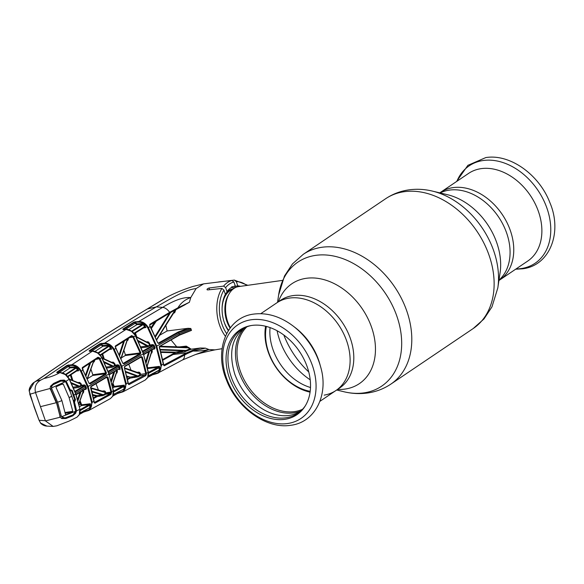 <?xml version="1.0" encoding="UTF-8"?>
<svg xmlns="http://www.w3.org/2000/svg" width="584" height="584" viewBox="0 0 584 584"><rect width="100%" height="100%" fill="white"/><g stroke="black" fill="none" stroke-linecap="round" stroke-linejoin="round"><path stroke-width="0.88" d="M289.387 298.081A52.874 38.851 -124 0 0 276.823 302.841A52.874 38.851 56 0 1 289.387 298.081A52.874 38.851 56 0 1 343.18 332.734A52.874 38.851 56 0 1 335.983 390.484A52.874 38.851 -124 0 0 343.18 332.734A52.874 38.851 -124 0 0 289.387 298.081M498.926 280.502L527.746 261.048A52.874 38.851 -124 0 0 534.944 203.298A52.874 38.851 -124 0 0 481.15 168.645A52.874 38.851 -124 0 0 468.587 173.404L440.467 192.384A52.874 38.851 56 0 1 453.031 187.625A52.874 38.851 56 0 1 506.824 222.278A52.874 38.851 56 0 1 499.627 280.028A52.874 38.851 -124 0 0 506.824 222.278A52.874 38.851 -124 0 0 453.031 187.625A52.874 38.851 -124 0 0 440.467 192.384L439.767 192.859M265.742 326.281A49.925 36.682 -124 0 0 268.37 352.057A49.925 36.682 -124 0 0 310.097 391.995M324.164 395.127A52.874 38.851 -124 0 0 335.983 390.484L339.669 387.995A52.874 38.851 -124 0 0 346.867 330.245A52.874 38.851 -124 0 0 293.073 295.592A52.874 38.851 -124 0 0 280.51 300.351L260.778 313.674M310.184 391.346A48.268 35.463 56 0 1 266.377 326.441M270.063 327.587A48.268 35.463 -124 0 0 310.498 387.506M282.539 280.378L238.622 286.605A25.791 16.476 81.9 0 0 226.687 299.826A25.791 16.476 81.9 0 0 227.745 321.93A25.791 16.476 81.9 0 0 230.373 327.697M235.425 287.591A25.791 16.476 81.9 0 0 234.732 287.489M232.958 287.445A25.791 16.476 81.9 0 0 231.052 287.729M284.729 419.341A51.093 37.544 56 0 1 229.702 378.855A51.093 37.544 56 0 1 250.288 325.704A51.093 37.544 56 0 1 251.843 325.441A51.093 37.544 56 0 1 299.972 352.247A51.093 37.544 56 0 1 304.855 406.544A51.093 37.544 56 0 1 284.729 419.341M305.286 405.858A50.428 37.055 56 0 1 285.868 417.815A50.428 37.055 56 0 1 231.738 378.344A50.428 37.055 56 0 1 251.083 325.558M293.139 326.033L295.212 327.617A52.874 38.851 56 0 1 319.879 364.161L320.572 366.679A58.809 43.209 56 0 0 293.139 326.033C280.4 316.477 267.348 312.484 253.967 314.061C226.541 317.119 213.7 350.648 226.65 380.439C237.25 408.165 266.413 429.262 290.642 425.298C315.433 422.444 328.996 394.368 320.572 366.679M310.075 392.156A50.107 36.814 56 0 1 265.589 326.244M159.337 346.494L179.543 334.676L191.486 330.391L179.376 335.194L159.593 346.458L159.359 347.392M179.376 335.194L189.121 331.303M171.024 339.954L176.609 346.692M179.646 346.867L186.311 346.129L191.253 349.195L184.413 351.897L175.39 353.24L162.885 360.175M163.71 365.109L186.646 352.889L192.64 350.269L200.392 348.006L191.253 349.195M200.392 348.006L205.437 348.144L193.063 351.042L187.172 353.619L164.316 365.81L163.52 365.109L159.337 347.4L159.768 345.932M222.073 348.699L215.007 349.86L208.955 349.531L205.437 348.144M215.569 349.758C209.766 350.918 198.713 353.422 194.852 354.802L208.955 349.531C203.276 350.75 197.976 351.254 193.063 351.042L192.64 350.269M183.347 350.794L179.967 352.553M56.852 425.802L68.927 421.166L76.957 417.202L79.3 414.625L79.804 409.318L76.431 410.99L75.73 413.216L72.832 415.823L65.89 418.524L61.846 418.582L60.167 417.224L45.457 420.911L53.151 426.422L56.852 425.802M90.024 407.471L90.724 407.084M117.559 392.55L118.245 392.185M122.472 389.937L123.947 389.148M152.687 373.862L153.366 373.497M159.125 370.402L159.958 369.957L159.447 370.811L157.498 371.293M136.999 376.3L134.897 377.483M34.164 407.106L29.2 390.988L34.186 382.337L36.237 381.133C32.003 383.148 29.704 386.433 29.339 390.988L29.937 394.222L35.529 392.579L45.399 420.75L39.055 420.268L40.566 423.028L46.946 426.108L53.151 426.422M34.222 407.267L39.055 420.268L29.755 394.171M165.177 298.125L147.263 308.98A0.92 0.577 60.5 0 0 147.226 309.002L166.528 297.424L147.482 308.899C107.668 332.938 70.591 357.014 36.237 381.133L40.836 380.06L43.968 378.505C50.1 377.191 55.392 375.235 59.867 372.65L57.013 372.709L56.758 372.249L67.138 365.328L71.832 364.766L92.36 351.196L89.374 351.269L89.133 350.78L99.952 343.713L104.689 343.115L126.005 329.449L123.341 329.544M43.968 378.505C82.03 352.59 119.472 328.719 156.308 306.892L147.263 308.98C113.822 329.128 82.132 349.473 52.202 370.015L34.208 382.316M79.059 404.96L80.577 404.084M127.224 377.49L128.684 376.665M179.908 351.473L177.032 352.991M140.291 373.22L139.612 373.599M134.502 376.468L131.991 377.884M92.71 394.587L96.798 395.616L101.966 394.886L99.506 396.31M105.427 394.098L106.653 393.404M134.743 377.505L136.963 376.257M179.923 352.561L182.799 351.042M246.769 285.452A31.04 19.827 81.9 0 0 236.345 281.685L234.315 280.079L203.59 283.868L196.093 288.584L190.764 297.577C185.289 299.395 181.011 302.804 177.923 307.804L189.377 302.271L169.615 313.082L150.417 324.66M123.063 329.558L122.852 329.062L134.057 322.069L138.839 321.463L162.622 307.374L156.308 306.892C166.586 301.14 184.15 289.744 196.093 288.584M191.486 330.391L191.143 329.442L179.157 333.566L178.244 331.967L188.07 328.303L190.815 328.478L178.762 332.457L158.928 343.538L157.782 342.954L149.76 325.814L149.796 324.346L169.667 312.338A10.132 6.001 60.8 0 0 162.622 307.374C169.769 302.986 181.244 296.73 190.764 297.577L189.377 302.271M149.796 324.346L149.833 325.047L169.703 313.053L169.667 312.338L177.923 307.804L177.996 308.462M172.222 310.929L172.273 311.637L185.208 304.658M144.927 325.836L144.175 325.952M151.037 327.617L154.767 322.018M149.833 325.047L149.789 325.77M153.351 373.366L153.402 374.016L156.57 373.227C159.877 372.183 161.323 369.577 160.907 365.401L156.103 346.443L147.81 328.004C145.409 324.12 142.372 322.178 138.693 322.171L138.839 321.463C142.693 321.485 145.883 323.551 148.424 327.661L156.76 346.21L161.6 365.285L158.454 373.001L152.533 374.84L147.723 377.403L152.533 374.84M157.782 342.954L150.38 326.427L147.81 328.004M147.102 365.92L151.636 351.364L152.307 351.152L151.876 352.97L151.358 353.079M148.387 372.483L159.505 366.358L159.958 369.964M135.466 321.645L135.7 322.959L137.211 323.857L142.898 323.543L143.919 324.156L145.912 327.529L144.438 327.383L144.62 326.697L145.912 327.529L143.547 327.938M147.694 342.509L147.949 341.749L149.54 343.268L150.052 345.655L147.044 347.027L141.321 347.808M142.635 351.159L152.862 345.297L154.198 345.451L152.993 344.582L152.862 345.297L150.052 345.655L149.526 345.18L150.183 344.94L152.993 344.582M154.198 345.451L155.045 347.867L154.541 348.998L154.147 348.663M135.546 335.661L134.831 333.347M136.079 336.654L148.891 343.523L149.54 343.268M140.919 346.845L146.978 346.027L147.044 347.027M128.217 338.764L127.619 338.881M138.05 340.523L148.219 345.925L146.978 346.027L138.569 341.589M136.284 337.034L148.891 343.523L149.526 345.18L148.219 345.925L148.745 346.4M136.043 336.574L147.526 342.458M133.926 333.311L144.445 326.777L144.43 327.39L134.24 333.69M144.445 326.777L143.314 324.529L131.853 331.668M143.314 324.529L137.065 324.565L128.721 329.756M131.312 331.369L142.751 324.251M125.326 329.427L135.108 323.339L134.51 322.404L123.37 329.5M137.211 323.857L137.065 324.565L135.108 323.339L135.7 322.959M147.54 367.927L147.672 368.57M158.366 367.161L158.826 367.84L158.271 367.219L147.701 368.555M147.183 366.183L147.84 367.832L159.505 366.358L158.987 367.73L159.257 370.052L148.256 375.906M147.891 377.045L152.738 374.454L152.65 373.439M158.95 370.504L148.168 376.242L159.038 370.468M158.826 367.84L148.475 373.351M139.372 373.278L140.277 373.183M139.802 372.475L139.043 372.555M143.73 354.196L154.38 348.093L143.846 354.546L154.183 348.648M154.694 347.954L154.052 348.699M135.452 354.233L136.948 353.342M145.898 361.168L148.672 351.802M149.57 351.283L146.263 362.518M151.103 349.685L151.438 352.648M151.482 352.634L151.876 352.97M154.38 348.093L153.534 345.692L142.876 351.802M127.567 339.516L128.378 339.362M131.174 337.369L130.882 336.822M147.752 377.191L148.19 372.366L143.401 353.868L135.386 335.807L133.634 336.917L140.817 352.685L140.43 354.145L123.903 363.759L122.779 363.175L115.953 348.276L114.245 349.393L121.837 366.423L126.334 383.914L123.217 391.725L117.406 393.558L112.858 396.003M122.859 363.343L123.903 363.759M123.363 363.292L139.89 353.663L140.43 354.145M139.89 353.663L125.261 355.525L121.384 357.861M127.246 340.26L121.136 358.525M120.998 358.204L127.436 339.158M127.48 340.005L127.889 340.341L127.348 340.443M123.99 350.634L125.392 354.809L140.153 352.933L132.933 337.107L129.655 337.596M127.911 338.698L127.889 340.341M140.153 352.933L140.817 352.685M132.933 337.107L133.553 336.764L133.013 337.253M122.779 363.175L115.42 347.392L115.42 345.932L131.677 335.596L133.553 336.764M118.231 392.068L118.289 392.725L121.392 391.93C124.684 390.842 126.1 388.214 125.633 384.046L121.165 366.664L143.562 353.714L135.554 335.676L131.429 331.281L126.297 329.442M104.689 343.115C108.558 343.18 111.748 345.268 114.245 349.393L113.61 349.736C111.259 345.845 108.237 343.874 104.543 343.83L104.689 343.115M131.677 335.596L131.721 336.296L115.15 346.706M133.196 336.165L131.619 336.326M115.42 345.932L115.362 346.67M108.222 345.954L108.792 345.582M124.428 340.91L119.713 355.313M119.297 354.408L123.582 341.443M115.406 347.363L116.114 348.144M122.852 329.062L123.304 329.391M134.057 322.069L138.693 322.171M163.754 365.102L164.316 365.81M162.753 359.503L174.879 352.772L161.06 352.422M187.172 353.619L186.646 352.889L173.017 354.524L172.492 354.072M188.909 347.495A0.555 0.372 -46.2 0 0 188.391 347.86L186.172 347.122L186.311 346.129M154.65 347.509L154.176 347.495M153.906 346.714L154.614 346.626M186.245 347.122L160.031 346.232L186.172 347.122M160.191 349.422L186.026 350.458L189.632 348.955L188.391 347.86L159.322 346.757M190.866 349.159L189.632 348.955M160.892 351.816L175.193 352.174L186.026 350.458L186.559 351.094M184.741 350.728L185.128 351.692M184.215 350.831L160.359 349.962M163.359 364.014L160.907 365.401M154.687 347.925L154.818 347.21M154.242 345.589L153.563 345.677M158.928 343.538L158.403 343.056L178.244 331.967M156.308 321.076L151.438 328.369M155.205 336.092L169.462 313.192M165.9 325.631L167.133 330.953L159.76 335.187M147.956 342.239L148.81 342.166M167.133 330.953L188.07 328.303M175.112 309.936L174.353 311.929L156.76 339.757M156.629 339.435L174.492 310.98M175.361 309.965L175.755 309.936L174.638 312.805L173.711 312.995M174.214 312.163L174.638 312.805M170.557 312.571L155.541 336.851M247.806 285.306L234.315 280.079M236.345 281.685L237.812 285.875A26.835 17.14 -98.1 0 1 240.528 286.335M235.199 286.299L237.812 285.875M218.642 281.926L231.936 280.481L233.907 282.028L235.301 286.029L234.6 287.832L233.622 287.97L231.87 286.598M228.315 330.654A26.835 17.14 -98.1 0 1 225.38 294.263L223.913 290.073A31.04 19.827 81.9 0 0 222.008 324.317A31.04 19.827 81.9 0 0 226.643 333.595M233.907 282.028A31.04 19.827 81.9 0 0 225.621 287.62L223.614 286.094L208.992 288.022C207.064 288.795 206.597 289.438 207.605 289.934L221.92 288.445L223.913 290.073M206.999 289.679L207.605 289.934M225.621 287.62L227.015 291.62A26.835 17.14 81.9 0 1 235.301 286.029M225.103 293.475L226.285 293.445L227.015 291.62M156.57 373.227L157.008 373.556L152.599 374.819L153.402 374.016L153.906 374.315M128.217 383.944L146.489 374.118L145.723 375.694L128.976 384.63L128.217 383.929L124.341 367.628L124.742 366.161L141.27 356.539L142.365 357.123L146.38 373.315L148.343 372.19C148.635 374.526 148.431 376.257 147.737 377.374L145.212 380.045L147.38 377.943M124.304 367.511L128.246 382.812L125.633 384.046M141.175 357.036L124.553 366.694L141.175 357.036L141.27 356.539M124.647 366.657L124.742 366.161M116.398 365.708L117.866 364.825M145.686 373.446L146.38 373.315L145.715 373.599L141.693 357.342L142.365 357.123M137.255 372.315L139.021 372.125L140.518 374.373L145.715 373.599M128.765 364.248L131.006 370.088M141.693 357.342L140.211 357.598M125.721 371.504L137.992 375.986L140.518 374.373M139.817 374.497L139.7 373.753L140.401 373.629M138.773 372.891L139.021 372.125M124.655 367.971L138.663 372.869L139.7 373.753L124.808 368.453M124.64 367.935L138.663 372.869M139.89 374.979L140.445 375.592L138.547 376.6L130.21 378.133L127.655 379.542M126.918 376.125L130.086 377.089L137.992 375.986L138.547 376.6M145.723 375.694L145.16 374.994L140.445 375.592M128.976 384.63L128.407 383.929M127.524 378.877L129.677 377.687A0.555 0.365 61.1 0 0 130.21 378.133M125.918 372.22L136.824 376.147L136.955 377.191M119.961 369.066L119.691 368.212M113.749 372.125L114.544 371.986M146.409 373.483L146.489 374.118M118.289 392.725L118.793 393.025M121.165 366.664L113.61 349.736M104.543 343.83L101.222 343.991L101.375 343.275M79.614 414.041L84.425 411.245L87.425 410.442C90.703 409.311 92.082 406.654 91.564 402.471L87.476 386.783L80.709 371.49C78.395 367.577 75.38 365.569 71.679 365.474L68.438 365.599L68.591 364.883M71.679 365.474L71.832 364.766C75.723 364.869 78.898 366.993 81.359 371.139L88.162 386.535L92.279 402.332L89.286 410.202L83.519 412.114L79.46 414.414L83.592 412.085A0.555 0.372 60.6 0 1 83.519 412.114M35.529 392.579L35.478 392.411C34.295 386.9 36.077 382.783 40.836 380.06M40.464 406.661L56.239 402.726L50.1 388.477L35.478 392.411M60.006 416.158L56.451 402.5L50.677 389.148L50.334 389.36M60.167 417.224L59.809 416.414M79.417 414.516C79.993 414.056 80.161 412.267 79.942 409.15L75.752 394.12L69.27 379.25L65.466 374.694M61.875 418.078L61.846 418.582L61.875 418.078L65.663 417.969L65.89 418.524M65.663 417.969L72.525 415.29L72.832 415.823M72.525 415.29L75.278 412.946L75.978 410.968L76.431 410.99L73.569 401.58M75.278 412.946L75.73 413.216M75.511 399.828L74.854 400.011L71.598 390.711L72.226 390.455L75.511 399.828L74.387 401.609L76.343 409.742M73.183 400.222L74.854 400.011L74.445 400.763L73.372 400.901M74.956 401.31L74.445 400.763M69.722 390.652L71.598 390.711L69.876 391.003M72.226 390.455L70.963 389.908L70.832 390.462L71.598 390.711M74.387 401.609L73.964 401.719M70.941 390.419L69.715 390.63L65.992 382.564L70.241 391.886M66.35 382.513L66.744 382.323L70.394 390.214L69.992 390.375M79.942 409.15L75.891 393.974L69.423 379.125L66.021 381.272L66.744 382.323M70.394 390.214L70.963 389.908M50.1 388.477L50.516 386.221L53.597 383.425L60.4 380.323L64.123 380.075L66.021 381.272L65.678 381.564L63.926 380.527L60.648 380.702M65.262 374.541L60.152 372.65M60.444 380.79L60.4 380.323L60.444 380.79L53.713 383.849L53.597 383.425L53.713 383.849L50.764 386.36M59.086 372.621L68.182 366.577L67.613 365.65L57.283 372.658M65.16 374.658L75.774 367.621L70.153 367.832L68.182 366.577L68.81 366.197L70.306 367.117L75.927 366.905L76.942 367.548L78.745 370.701L77.256 370.563M70.306 367.117L70.153 367.832L62.451 372.957M67.138 365.328A0.555 0.365 56.4 0 1 67.613 365.65L68.438 365.599L68.81 366.197M67.576 376.417L77.446 369.876L75.774 367.621L75.927 366.905M76.942 367.548L65.671 374.979M77.446 369.876L78.745 370.701L76.497 371.088M77.198 370.592L67.875 376.775L77.307 370.548A0.555 0.365 56.5 0 1 77.198 370.592M77.336 369.935A0.555 0.365 56.5 0 1 77.307 370.548M76.154 394.74L85.512 389.024L85.804 388.44L85.512 389.024L85.804 388.44L84.957 386.031L75.175 392.01M76.037 394.404L85.804 388.44L86.498 388.199L86.001 389.324L85.6 388.988M77.606 399.368L79.979 392.426M80.972 391.82L77.971 400.668M78.774 403.741L83.059 391.623L82.563 390.024M83.264 389.791L83.76 391.404L83.059 391.623L82.899 392.623M83.76 391.404L83.315 392.952L82.775 393.061M82.921 392.616L83.315 392.952M80.037 409.742L89.104 404.595L81.534 405.551L79.46 406.756M79.68 401.777L80.979 405.106L81.672 404.829L81.534 405.551M89.68 405.194A0.555 0.372 60.7 0 0 89.104 404.595L90.316 403.741L89.79 405.121L80.117 410.618M73.226 387.156L78.322 386.455L71.657 383.651M78.322 386.455L80.993 385.52A0.555 0.365 -121.3 0 0 81.541 385.98L78.424 387.477L73.642 388.141M71.19 382.666L79.716 386.294A0.555 0.365 -121.3 0 0 80.271 386.747M84.957 386.031L84.322 385.623L84.454 384.907L85.644 385.783L84.957 386.031M74.927 391.36L84.322 385.623L81.541 385.98L81.672 385.257L84.454 384.907M80.993 385.52L80.373 383.936L69.62 379.505M79.373 383.155L79.621 382.396L81.052 383.666L80.373 383.936L69.408 379.096M69.438 379.147L79.234 383.126M78.008 382.556L79.621 382.396M81.052 383.666L81.672 385.257M85.644 385.783L86.498 388.199M80.074 400.719L81.672 404.829L90.316 403.741L90.79 407.092L90.301 407.953L89.856 407.632L79.847 413.326L89.797 407.654L89.79 405.121M83.636 410.713L83.738 411.713A0.555 0.372 60.6 0 1 83.592 412.085M71.956 380.089L70.372 375.147M90.79 407.092L79.935 412.968M89.797 407.654L90.067 407.209M84.359 410.603L84.935 411.545M87.425 410.442L87.87 410.771L89.279 410.202L110.405 398.595L112.734 396.127L113.332 390.857L108.953 374.045L101.689 357.62L100.017 358.729L106.427 372.847L106.076 374.3L90.126 383.885L89.031 383.301L82.994 370.052L80.709 371.49M88.162 386.535L109.091 373.891L101.85 357.496L97.842 353.13M91.016 369.387L92.798 374.753L106.427 372.847M89.374 383.447L105.529 373.833L105.755 373.103L99.375 359.072L99.93 358.569L95.718 359.452M94.462 360.211L94.192 361.876L93.644 361.985M99.375 359.072L98.871 358.204L97.185 358.488M106.076 374.3L105.529 373.833L92.666 375.468L87.439 378.731M92.798 374.753L92.666 375.468M93.783 361.54L94.192 361.876M93.557 361.781L87.41 378.797M87.279 378.49L93.549 361.372M88.972 383.141L89.571 383.425L88.972 383.141L82.366 368.957M90.126 383.885L89.571 383.425M89.031 383.301L89.432 383.469M78.526 370.497L78.073 370.563M90.593 362.81L86.03 375.694M85.607 374.804L89.695 363.401M82.891 367.891L82.483 368.832M76 367.65L76.657 367.197L75.964 367.635M83.103 369.854L82.315 367.533L97.981 357.24L98.017 357.948L82.242 368.278M82.351 368.978L82.315 367.533M98.871 358.204L99.477 357.817L99.93 358.569M97.623 352.977L92.652 351.196M97.981 357.24L99.477 357.817M99.952 343.713L100.412 344.042L89.666 351.218M91.52 351.166L101.003 344.976L100.412 344.042M97.608 353.159L108.624 345.94L102.959 346.21L101.003 344.976L101.609 344.596L103.105 345.502L108.77 345.232L109.785 345.852L111.69 349.137L110.128 349.028L100.404 355.327M103.105 345.502L102.959 346.21L94.893 351.473M100.098 354.962L110.398 348.305L109.172 346.224L98.127 353.466M109.785 345.852L108.624 345.94L108.77 345.232M110.252 348.378L110.23 348.991L110.398 348.305L111.69 349.137L109.398 349.524M107.602 363.358L106.2 363.489M102.112 357.992L114.011 363.781L114.676 363.511L115.311 365.146L118.099 364.796L119.297 365.664L120.143 368.088L119.647 369.212L118.304 369.438M112.763 362.854L113.165 362.131L114.676 363.511M103.988 361.678L113.354 366.153L115.311 365.146M114.639 365.401L114.011 363.781L102.309 358.364M93.878 401.12L90.593 387.747L90.965 386.294L106.916 376.702L107.982 377.293L111.595 391.791L110.909 392.09L113.471 390.689L108.887 373.869M106.434 367.044L112.033 366.277L104.478 362.701M112.033 366.277L112.121 367.299L106.843 368.015M108.15 371.307L117.968 365.511L115.179 365.861L112.121 367.299M108.828 373.154L119.056 367.11L117.968 365.511M119.297 365.664L108.398 371.957M109.252 374.351L120.143 368.088M119.465 368.314L119.158 368.913L119.056 367.11L119.727 366.876M119.158 368.913L109.369 374.694M111.113 380.286L113.712 372.147M112.602 396.383L112.873 395.835M111.624 391.959L110.975 394.346L94.82 403.245L93.973 401.398L91.564 402.471M110.887 391.93L106.916 376.702M106.719 377.235L90.863 386.791L90.965 386.294M86.264 387.535L86.03 387.572A0.555 0.365 -121.2 0 0 85.826 388.097L85.717 388.178M85.921 388.375L86.49 388.192M86.235 387.447L85.753 388.287M91.827 391.244L103.222 394.689L105.171 393.623L105.076 392.981L105.784 392.849L105.879 393.499L111.004 392.849L110.909 392.09L105.784 392.849L104.346 390.871L102.339 391.09M105.879 393.499L105.171 393.623L105.74 394.229L103.791 395.295L103.222 394.689L101.966 394.886L92.016 391.93M83.585 390.835L82.862 390.966M105.887 377.76L107.982 377.293M95.995 383.695L98.389 389.922M104.105 391.638L104.346 390.871M111.719 392.762L111.004 392.849M85.841 386.323L85.103 386.425M85.461 387.447L86.198 387.338M90.79 387.812L104.01 391.623L104.981 392.426L90.943 388.294M90.783 387.783L104.01 391.623M105.076 392.981L104.981 392.426M103.791 395.295L96.944 396.667L93.601 398.565M101.966 394.886L102.112 395.937M94.243 402.544L110.398 393.638L105.74 394.229M96.944 396.667A0.555 0.38 60.5 0 1 96.397 396.229L92.892 395.339M93.462 397.894L96.397 396.229M110.975 394.346L110.398 393.638M94.82 403.245A0.555 0.372 -119.2 0 0 94.265 402.544M113.026 395.631L117.406 393.558M117.618 393.171L117.523 392.156M113.42 394.412L123.844 389.141M113.537 391.134L124.297 385.133L124.757 388.623L124.261 389.477L123.823 389.148M124.757 388.623L124.049 388.725L123.772 386.506L113.617 392.003M112.982 383.381L114.201 386.404L124.297 385.133L123.772 386.506L123.158 385.944M123.633 386.601L123.071 385.988L114.055 387.126L112.916 387.761M112.61 384.418L113.515 386.681L114.201 386.404L114.055 387.126M105.558 391.842A0.555 0.365 -95.9 0 1 105.142 391.229M112.281 384.841L116.727 371.541L117.413 371.329L116.975 373.001L116.442 373.11M116.216 369.906L116.544 372.672M114.661 371.592L111.471 381.615M113.274 373.607L114.106 373.439M116.581 372.665L116.975 373.001M124.261 389.477L122.246 389.988M101.222 343.991L101.609 344.596M103.31 358.466L102.017 354.313M59.597 381.228L61.116 381.009L54.246 384.148C52.494 384.841 51.56 386.119 51.428 387.973L57.604 402.223L61.502 416.735L64.831 417.903L65.963 417.618L72.971 414.866L75.708 411.245L61.502 416.735M65.985 382.549L65.342 381.644L51.428 387.973M65.342 381.644L61.116 381.009M73.27 400.544L70.284 391.981M75.708 411.245L73.248 400.449M62.51 383.885L63.284 384.141L62.51 383.885L56.429 386.608L56.006 387.353L61.919 400.646L65.445 414.297L66.211 414.552L72.38 412.063L72.796 411.297L69.109 397.58L71.912 396.193M61.583 384.338L63.284 384.141L69.109 397.58M57.604 402.223L61.919 400.646M65.196 413.195L72.38 412.063M72.796 411.297L65.043 412.523M404.201 191.705A78.293 57.524 -124 0 0 385.593 198.757C392.645 194.034 400.405 191.077 408.873 189.873C416.713 188.793 424.583 189.209 432.474 191.114A74.84 54.991 -124 0 1 497.816 287.919L491.962 306.87L483.968 318.959L473.193 328.544A78.293 57.524 -124 0 0 483.859 243.024A78.293 57.524 -124 0 0 404.201 191.705M321.864 247.28A78.293 57.524 -124 0 0 303.257 254.332L292.474 263.917L284.481 276.013L278.634 294.957A74.84 54.991 -124 0 1 315.725 255.354A74.84 54.991 -124 0 1 396.813 316.032A74.84 54.991 -124 0 1 363.883 392.886A74.84 54.991 -124 0 1 343.969 391.762C351.867 393.66 359.729 394.076 367.57 393.003C376.038 391.798 383.798 388.834 390.857 384.119A78.293 57.524 -124 0 0 401.522 298.599A78.293 57.524 -124 0 0 321.864 247.28M298.409 349.955A78.293 57.524 -124 0 0 300.358 352.846M283.831 335.026A74.84 54.991 -124 0 0 308.753 371.942M337.574 389.411A60.276 44.289 -124 0 0 345.02 389.075A60.276 44.289 -124 0 0 371.541 327.179A60.276 44.289 -124 0 0 306.228 278.305A60.276 44.289 -124 0 0 278.415 301.767M277.086 330.734A60.276 44.289 -124 0 0 310.206 379.812M498.977 280.152A52.874 38.851 -124 0 0 501.926 222.468A52.874 38.851 -124 0 0 449.344 190.114A52.874 38.851 -124 0 0 440.11 192.939M497.816 287.919L500.094 272.67A60.276 44.289 -124 0 0 447.468 194.706L432.474 191.114M233.498 288.759A24.382 15.571 81.9 0 0 226.687 292.445M232.644 289.445A23.951 15.293 81.9 0 0 222.095 308.126M224.008 321.601A23.951 15.293 81.9 0 0 224.103 321.893A23.951 15.293 81.9 0 0 228.563 330.267M228.782 294.445A23.951 15.293 81.9 0 0 226.913 321.492A23.951 15.293 81.9 0 0 230.089 328.069M226.687 299.826L226.461 300.651A24.382 15.571 81.9 0 0 227.461 321.543A24.382 15.571 81.9 0 0 230.278 327.566L230.366 327.704M302.541 409.274A50.107 36.814 56 0 1 294.54 411.596A50.107 36.814 56 0 1 244.988 381.432A50.107 36.814 56 0 1 246.886 326.828M300.534 411.078A50.757 37.296 56 0 1 293.752 412.859A50.757 37.296 56 0 1 244.039 383.148A50.757 37.296 56 0 1 244.462 328.018M287.554 423.531A56.465 41.486 56 0 1 226.373 377.746A56.465 41.486 56 0 1 251.215 319.762A56.465 41.486 56 0 1 312.404 365.548A56.465 41.486 56 0 1 287.554 423.531M516.044 268.947A58.809 43.209 -124 0 0 521.067 268.582A58.809 43.209 -124 0 0 546.945 208.189A58.809 43.209 -124 0 0 483.224 160.505A58.809 43.209 -124 0 0 456.885 181.303M225.387 336.267A32.886 21.002 -98.1 0 1 219.599 325.208A32.886 21.002 -98.1 0 1 221.92 288.445M52.202 370.015A0.92 0.635 -124.2 0 0 52.137 370.052L48.706 372.329M169.615 313.082L172.2 311.652M135.459 332.953L136.692 336.888M146.569 341.881L147.949 341.749M154.541 348.998L153.154 349.232M151.774 349.473L152.307 351.152M143.306 352.999L153.964 346.889M148.343 372.19L143.357 353.685M123.217 329.646L126.144 329.398C127.487 329.23 129.144 329.719 131.13 330.873L131.641 331.216C132.721 331.77 134.028 333.26 135.554 335.676L135.386 335.734M156.103 346.443L179.157 333.566L179.463 335.172L159.68 346.429M184.04 354.269L184.602 354.984A10.132 6.001 -119.2 0 1 182.347 360.043L194.852 354.802M190.815 328.478L191.143 329.442M208.992 288.022L209.59 289.722M223.614 286.094A32.886 21.002 -98.1 0 1 231.936 280.481M182.347 360.043L157.074 373.526M121.392 391.93L121.895 392.236M75.752 394.12L73.38 395.339M65.459 374.483C66.525 375.008 67.846 376.556 69.423 379.125L69.255 379.169M63.926 380.527L64.123 380.075M56.758 372.249A0.555 0.372 56.3 0 1 57.232 372.57M76.438 410.647L75.723 410.727M75.613 393.207L85.388 387.236M86.001 389.324L84.702 389.55M71.022 374.716L72.861 380.454M90.301 407.953L88.359 408.479M84.87 411.574L87.936 410.742M97.827 352.918C98.93 353.459 100.265 354.984 101.85 357.496L101.682 357.547M89.133 350.78L89.593 351.108M111.683 362.277L113.165 362.131M93.878 361L94.681 360.846M116.895 369.679L117.413 371.329M102.66 353.897L104.207 358.861M54.246 384.148L52.75 384.36M50.195 388.995L51.64 388.791M60.137 416.144L61.167 415.998M385.593 198.757L303.257 254.332M336.683 390.01L343.969 391.762M277.524 302.366L278.634 294.957M473.193 328.544L390.857 384.119M319.937 401.317L335.983 390.484M456.513 181.558L467.894 165.33L485.808 157.578C510.051 153.607 539.236 174.733 549.814 202.487C562.735 232.264 549.887 265.749 522.476 268.815L515.672 269.202M301.256 410.567L300.358 411.194C295.212 414.655 289.124 416.136 282.101 415.647C275.743 415.144 269.326 412.983 262.851 409.165C249.784 401.033 240.44 389.404 234.826 374.256C228.526 353.123 231.68 337.749 244.294 328.135L245.214 327.544M46.946 426.108C44.428 425.984 42.252 424.948 40.413 422.984M147.226 309.002C113.646 329.23 81.95 349.582 52.137 370.052M34.186 382.337C32.478 383.038 28.711 387.849 29.2 390.988M166.528 297.424L166.528 297.424C174.214 293.292 183.047 289.627 193.034 286.437L203.59 283.868M142.912 323.543L141.686 324.31M134.254 333.705L144.43 327.39M140.284 373.212L139.393 373.3M147.168 366.219L151.526 352.473M115.464 346.633L131.787 336.274M108.171 345.962L108.799 345.546M159.498 347.239L163.586 364.139M119.465 368.117L119.983 369.774M118.734 393.054L123.209 391.725L145.212 380.045M50.677 389.148L56.59 402.522L60.159 416.217M61.933 418.071L64.24 418.312M61.765 380.388L53.728 383.856C52.509 384.425 51.553 385.272 50.859 386.404M65.028 374.183C64.24 373.395 62.568 372.862 60.006 372.599L57.159 372.804M85.636 388.981L76.161 394.762M78.833 403.997L82.957 392.506M64.517 380.191L64.766 380.965M79.212 414.91L76.949 417.202M98.017 357.948L82.351 368.241M97.535 352.714C95.52 351.502 93.842 350.977 92.498 351.145L89.52 351.356M106.295 363.533L107.697 363.401M113.048 362.927L102.076 357.926M100.426 355.349L110.23 348.991M119.289 368.862L109.376 374.716M117.472 393.536L112.851 396.018C113.442 395.572 113.646 393.799 113.471 390.689M106.821 377.206L90.863 386.791L94.104 401.237M85.928 387.608A0.555 0.555 0 0 0 85.665 388.024M94.133 402.58L94.112 401.303M112.712 396.281L110.405 398.595M112.347 385.119L116.625 372.534M114.201 373.147L113.362 373.315M61.43 418.385L61.955 418.305M62.451 418.239L64.831 417.903"/></g></svg>
